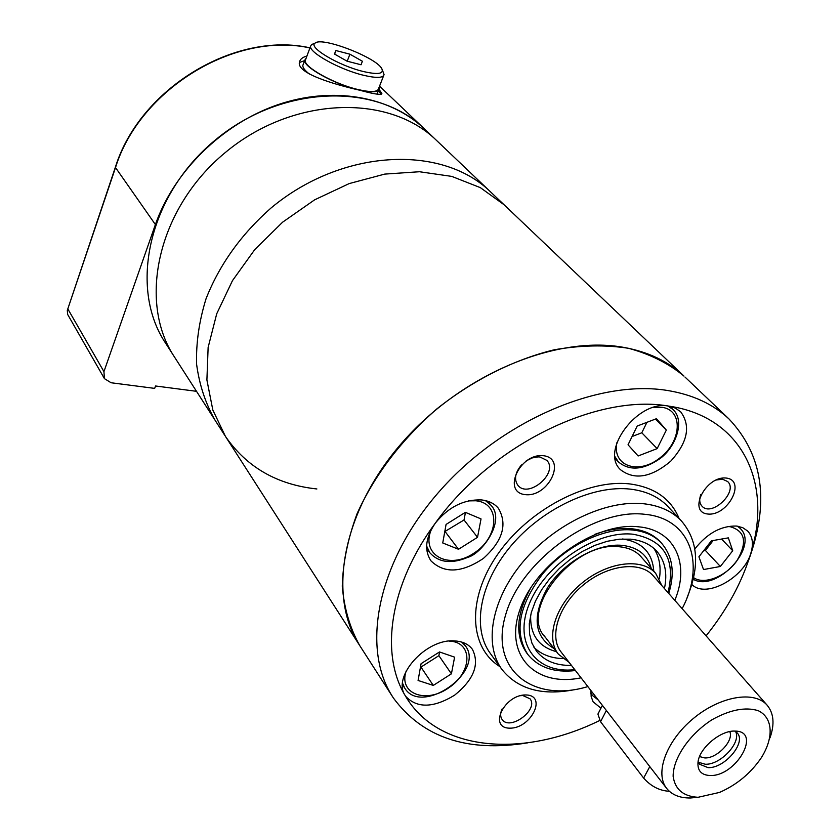 <?xml version="1.0" encoding="UTF-8"?>
<svg xmlns="http://www.w3.org/2000/svg" width="840" height="840" viewBox="0 0 840 840"><rect width="100%" height="100%" fill="white"/><g stroke="black" fill="none" stroke-linecap="round" stroke-linejoin="round"><path stroke-width="1.26" d="M590.94 690.564L591.171 696.633L593.114 701.799L600.947 708.194M418.079 680.463L421.092 663.674L439.499 651.956L454.608 657.153L451.416 673.827L433.293 685.419L418.079 680.463M442.743 542.976L446.072 524.433L465.37 512.337L481.036 518.92L477.519 537.317L458.524 549.276L442.743 542.976M691.845 584.472C705.8 599.088 744.88 577.595 751.17 552.132C772.538 482.108 741.647 416.451 668.587 406.088C637.938 399.62 599.613 450.933 620.529 469.739C634.452 480.375 651.168 477.54 670.677 461.244C687.719 442.365 691.037 425.87 680.631 411.757L675.255 408.062L668.587 406.088C597.125 393.467 491.138 445.011 435.341 523.11C448.445 507.003 463.838 499.286 481.519 499.937C488.786 500.756 494.424 503.548 498.414 508.316C507.707 524.276 502.698 540.992 483.368 558.442C461.695 572.953 444.234 573.751 430.962 560.857C424.032 550.2 425.492 537.621 435.341 523.11C389.75 584.504 379.754 653.583 405.09 695.415C391.86 676.326 426.405 638.179 454.724 640.93C462.683 641.413 468.573 644.217 472.416 649.341C479.808 664.272 473.876 679.55 454.598 695.195C433.367 708.078 417.029 708.435 405.605 696.255L405.09 695.415C437.336 751.737 522.806 758.404 599.687 720.5M628.037 444.801L637.192 426.038L656.46 418.688L666.33 430.091L657.153 448.613L638.127 455.973L628.037 444.801M706.083 635.859C727.534 609.084 742.571 581.175 751.17 552.132C753.606 543.207 752.42 536.172 747.631 531.017L742.718 527.656L736.418 526.039C721.046 525.704 707.175 533.347 694.817 548.95M698.912 556.794L711.375 540.834L728.343 537.863L732.722 550.736L720.363 566.475L703.521 569.551L698.912 556.794M543.596 455.731C519.928 452.687 501.606 492.481 525.378 494.644C548.594 497.375 567.063 458.535 543.596 455.731M521.462 464.961C515.067 472.668 513.881 479.451 517.892 485.3C528.444 499.013 558.936 472.731 546.808 460.373L539.952 456.992L538.094 456.887L532.151 457.937L526.229 460.877M526.092 694.953C504.483 694.218 487.998 728.133 509.712 728.165C530.933 728.7 547.554 695.499 526.092 694.953M502.131 708.918C500.209 713.087 500.168 716.573 502.026 719.376C509.649 731.399 539.07 709.706 529.998 698.775L522.827 695.53L520.212 695.688M726.359 478.076C705.989 475.44 687.256 512.169 707.784 514.017C727.797 516.39 746.592 480.491 726.359 478.076M700.812 494.529C699.058 499.475 699.457 503.36 702.03 506.205C711.795 517.377 738.738 491.4 727.598 481.509L722.526 479.199L715.9 480.039M674.793 600.317C690.186 563.955 675.014 529.872 638.505 526.806C595.917 521.829 535.458 563.776 519.971 609.536C503.612 655.274 535.416 687.446 581.059 677.807M682.133 608.654C705.915 563.924 690.375 518.312 644.763 514.301C593.775 507.917 520.706 560.522 505.565 615.079C489.269 669.627 532.906 703.279 587.864 686.585M687.141 597.398C700.098 566.045 698.155 540.529 681.335 520.853C672.189 511.308 659.736 505.628 644.007 503.79C606.449 499.527 555.167 523.645 523.309 561.498C491.316 599.308 483.409 644.679 502.183 669.784C518.406 689.619 542.966 696.15 575.862 689.388M748.587 560.385C769.797 502.394 763.245 455.228 728.9 418.877C713.129 404.082 692.622 394.611 667.391 390.464C599.361 379.292 503.044 419.947 441.042 489.552C378.808 559.062 360.906 644.543 391.115 694.355L393.298 697.872C422.688 737.688 467.555 752.672 527.909 742.812M623.144 347.277C555.461 335.139 460.667 374.85 401.32 443.583C341.744 512.232 327.274 596.831 359.772 645.645C349.976 628.236 344.148 608.433 342.279 586.215C342.878 562.968 347.823 538.766 357.105 513.618C374.588 475.083 401.111 440.223 436.663 409.038C472.952 380.153 513.87 359.635 554.169 349.797C580.65 345.209 605.42 344.694 628.477 348.285C650.066 354.102 668.577 363.384 683.991 376.11C668.22 361.316 647.945 351.708 623.144 347.277M685.041 377.097L728.9 418.877M439.572 651.976L438.89 655.673L420.956 667.097L433.293 685.419M438.89 655.673L451.416 673.827M465.444 512.369L464.037 519.981L444.791 531.573M445.253 531.762L458.524 549.276M464.037 519.981L477.519 537.317M646.937 422.32L641.802 432.789L632.069 436.517M641.802 432.789L657.153 448.613M655.421 419.087L666.33 430.091M641.96 557.823C636.815 551.439 629.339 547.764 619.553 546.788C574.434 540.162 517.734 610.586 545.538 637.518M651.21 568.292C647.556 554.862 637.875 547.218 622.178 545.36C597.734 542.966 564.344 561.624 547.859 587.223C531.762 616.056 533.841 636.51 554.064 648.585M530.681 614.964C529.956 634.63 538.534 646.863 556.426 651.651M653.772 571.19C652.449 552.72 642.065 541.978 622.629 538.976M533.957 647.336C541.139 654.402 550.756 658.161 562.779 658.602M659.4 578.739C661.238 566.843 659.358 556.7 653.783 548.3M664.44 588.557C667.643 573.258 665.07 560.784 656.702 551.145C650.38 544.288 641.645 540.299 630.514 539.165L619.196 539.196L607.131 541.307L594.699 545.423L582.341 551.45L570.465 559.178L559.482 568.333L549.78 578.624L541.674 589.691L535.447 601.135L531.279 612.591L529.294 623.648L529.536 633.969L531.962 643.22L536.456 651.105C544.373 660.912 556.038 665.679 571.462 665.406M660.755 542.336L660.398 541.947C653.404 534.44 643.787 530.03 631.544 528.738C620.172 527.678 607.94 529.547 594.825 534.356M531.384 586.782C516.254 613.547 514.721 635.639 526.754 653.048L527.51 654.045M721.581 539.049L732.722 550.736M713.16 540.519L705.4 550.452L720.363 566.475M705.4 550.452L703.615 550.767M316.88 488.964C277.19 484.743 246.708 467.219 225.424 436.37L212.835 410.036L206.903 379.985L208.131 347.424L216.72 313.782L232.47 280.633L254.762 249.596L282.576 222.212L314.601 199.847L349.219 183.572L384.741 174.101L419.465 171.738L451.784 176.4L480.354 187.646L504.053 204.74L683.991 376.11M174.09 356.401L165.638 343.235C128.53 288.057 148.218 195.374 214.998 140.28C281.369 84.683 376.288 82.1 423.969 128.478L436.096 140.018C388.217 93.429 292.404 96.327 225.183 152.628C157.553 208.425 137.413 301.938 174.689 357.336C137.413 301.938 157.553 208.425 225.183 152.628C292.404 96.327 388.217 93.429 436.096 140.018L490.298 191.636C441.683 144.239 341.933 148.628 270.931 208.089C241.185 234.35 219.566 264.526 206.084 298.631C199.133 321.048 195.972 342.941 196.602 364.287C199.364 384.878 205.548 403.578 215.156 420.378C205.548 403.578 199.364 384.878 196.602 364.287C195.972 342.941 199.133 321.048 206.084 298.631C219.566 264.526 241.185 234.35 270.931 208.089C341.933 148.628 441.683 144.239 490.298 191.636L504.053 204.74L480.354 187.646L451.784 176.4L419.465 171.738L384.741 174.101L349.219 183.572L314.601 199.847L282.576 222.212L254.762 249.596L232.47 280.633L216.72 313.782L208.131 347.424L206.903 379.985L212.835 410.036L225.424 436.37L359.153 644.679M436.096 140.018L437.084 140.963M196.497 391.314L155.547 385.991L154.675 388.385L111.09 382.756L104.433 378.641L103.939 371.627L155.39 224.564C173.901 171.507 222.285 123.868 277.568 104.801C332.923 85.796 389.918 96.327 423.969 128.478L424.967 129.423M104.433 378.641L67.672 314.486L67.295 310.433L115.437 167.79C139.65 89.145 235.095 31.248 309.929 47.943M334.415 54.002L347.025 61.163L361.064 64.775L362.387 61.246L349.902 54.191L335.969 50.557L334.415 54.002M334.625 54.117L335.969 50.557M347.225 61.205L349.902 54.191M361.064 64.775L362.387 61.246M309.445 74.088C304.857 70.497 302.652 67.62 302.82 65.447L303.23 64.344M378.683 89.922L377.076 94.164M378.998 87.539L379.134 88.757C378.21 92.453 371.081 92.746 357.756 89.639C333.984 84.063 302.904 66.696 304.762 60.207L306.086 58.285M383.639 75.673L378.609 88.547C377.695 92.19 370.671 92.484 357.525 89.418C334.1 83.916 303.471 66.801 305.298 60.417L305.697 59.336M382.253 69.657L384.069 74.561C383.197 78.099 376.183 78.298 363.027 75.148C339.581 69.499 308.805 52.437 310.569 46.221L311.535 44.593L313.614 43.733M362.911 71.411C338.468 65.52 307.639 47.114 315.116 43.102C321.867 36.383 377.097 57.782 381.895 68.88C383.933 73.983 377.601 74.823 362.911 71.411M299.45 62.486L304.616 60.617M378.546 90.269L380.993 94.364M306.925 56.018C302.558 57.225 300.08 59.23 299.502 62.055C296.111 73.143 333.333 84.221 359.867 90.258C374.43 94.227 381.769 95.277 381.864 93.419L378.987 89.365M599.046 711.9L597.912 714.095L600.558 721.728L643.639 778.071C650.969 786.345 659.537 790.755 669.344 791.28M698.145 797.297L690.344 798C679.833 798.063 671.969 794.903 666.75 788.519L561.183 652.124C548.657 636.678 558.474 605.462 583.086 585.175C607.52 564.679 640.111 560.648 653.121 575.704L767.067 705.117C773.829 713.223 774.795 724.143 769.997 737.877M666.75 788.519C654.402 773.409 666.32 740.786 693.231 718.589C719.964 696.192 754.331 690.333 767.067 705.117M698.061 797.297C683.361 796.425 675.045 789.443 673.134 776.328C673.029 758.279 689.294 734.38 711.911 719.796C729.887 709.758 745.332 706.724 758.226 710.672C772.978 717.749 774.008 737.404 761.418 757.596C750.813 773.199 736.859 784.802 719.544 792.414L698.061 797.297M710.147 775.52C701.316 775.131 697.274 770.616 698.029 761.985C699.457 747.884 720.982 729.992 735.178 731.105C762.069 731.178 736.071 776.57 710.147 775.52M569.131 662.393L558.39 654.192C545.171 637.854 555.555 604.842 581.585 583.391C607.436 561.708 641.897 557.445 655.662 573.332L661.92 585.7M734.937 731.094L737.184 732.932C746.697 742.424 724.721 768.485 708.068 767.645L699.552 764.222L698.093 761.565M735.588 731.504C741.615 742.361 720.615 764.999 705.317 764.243L698.376 762.279M729.782 731.577C734.076 740.681 717.098 758.573 704.823 757.943L699.552 756.588M590.825 692.779L592.462 695.489L590.825 693.368M406.203 670.95C398.16 693.893 426.143 704.13 449.054 687.603C472.479 671.874 473.13 641.886 449.274 641.109L449.043 641.099M431.235 529.652C420.599 555.261 449.012 570.15 473.855 553.224C499.202 537.295 500.966 502.94 475.671 500.777L468.468 500.882M614.985 456.687L618.408 461.916L615.206 458.472M618.408 461.916C629.391 470.999 643.051 470.043 659.369 459.039C675.497 447.972 685.671 420.525 672.819 409.395L667.852 405.983M617.012 442.292C611.635 466.011 638.389 475.23 659.809 457.989C681.702 441.536 683.571 410.12 662.057 407.316L653.258 407.516M693.231 579.285C716.51 592.82 759.832 546.284 740.082 528.318L737.341 526.155M693.609 577.647C703.941 585.102 725.624 576.671 736.691 561.078C747.631 542.556 745.427 531.09 730.097 526.691L727.377 526.575M668.231 506.867L667.748 506.342C658.591 496.797 646.18 491.064 630.525 489.153C593.176 484.722 542.377 508.452 510.919 545.958C479.346 583.422 471.713 628.562 490.497 653.688L501.816 669.28M679.098 518.469C670.981 498.876 654.675 487.379 630.168 483.977C587.716 478.685 528.759 509.46 497.837 554.106C466.61 598.678 469.024 647.399 499.863 666.593M668 592.599C676.043 559.429 664.367 539.973 632.993 534.219C596.379 530.145 544.824 564.617 529.242 604.002C512.988 643.367 536.288 674.111 574.77 669.669M668.735 593.439C675.098 573.048 672.703 556.311 661.563 543.218C654.559 535.71 644.942 531.311 632.699 530.019C604.443 527.163 566.349 545.465 542.808 573.72C518.794 605.409 513.786 632.31 527.793 654.423C538.577 667.558 554.463 672.935 575.442 670.551M402.57 683.298L404.744 688.128C421.869 716.384 485.656 671.444 465.255 645.666L461.695 642.075M426.615 546.042L429.839 552.762C438.827 562.653 451.479 564.186 467.796 557.34C481.782 553.854 506.079 520.663 490.917 505.197L485.425 500.588M115.343 167.317L155.39 224.564M67.956 309.173L103.939 371.627M606.365 710.493L600.558 721.728M649.793 766.605L643.639 778.071M592.462 695.489L598.185 699.941M672.819 409.395L669.638 406.266M740.082 528.318L738.087 526.27M681.335 520.853L668.22 506.856M392.679 696.906L359.772 645.645M661.563 543.218L660.398 541.947M465.255 645.666L462.998 642.495M404.744 688.128L402.497 684.684M490.917 505.197L487.704 501.218M429.839 552.762L426.647 548.415M215.156 420.378L224.816 435.425M174.689 357.336L214.557 419.433M302.82 65.447L304.762 60.207M305.298 60.417L310.569 46.221M315.116 43.102L311.535 44.593M381.602 94.101L381.864 93.419M379.544 86.163L423.969 128.478M309.971 47.838C234.959 30.922 139.555 88.673 115.311 167.412L67.295 310.433M597.912 714.095L602.396 705.38M543.816 635.292L558.39 654.192M640.101 555.712L655.662 573.332"/></g></svg>
